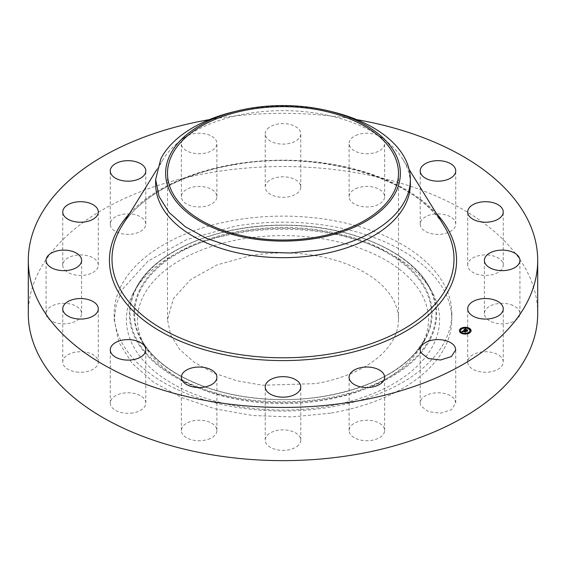 <?xml version="1.0" encoding="UTF-8"?>
<svg xmlns="http://www.w3.org/2000/svg" width="566" height="566" viewBox="0 0 566 566"><rect width="100%" height="100%" fill="white"/><g stroke="black" fill="none" stroke-linecap="round" stroke-linejoin="round"><path stroke-width="0.42" stroke-dasharray="2.83 2.12" d="M455.022 400.169L455.736 403.056L451.399 409.777L440.497 413.215L428.363 411.687L420.92 405.949A17.772 10.259 180 0 1 420.198 403.056A17.772 10.259 180 0 1 435.445 392.903A17.772 10.259 180 0 1 455.022 400.169M28.3 313.585A254.7 147.047 180 0 1 211.295 172.489A254.7 147.047 180 0 1 537.7 313.585M330.53 407.11A168.81 97.465 180 0 1 114.191 313.585A168.81 97.465 180 0 1 235.47 220.068A168.81 97.465 180 0 1 451.81 313.585A168.81 97.465 180 0 1 330.53 407.11M384.533 431.589A17.772 10.259 180 0 1 365.919 440.73A17.772 10.259 180 0 1 349.102 430.485A17.772 10.259 180 0 1 349.201 429.389A17.772 10.259 180 0 1 367.822 420.241A17.772 10.259 180 0 1 384.639 430.485A17.772 10.259 180 0 1 384.533 431.589M298.593 445.039A17.772 10.259 180 0 1 278.606 450.062A17.772 10.259 180 0 1 265.228 440.122A17.772 10.259 180 0 1 267.407 435.197A17.772 10.259 180 0 1 287.394 430.181A17.772 10.259 180 0 1 300.772 440.122A17.772 10.259 180 0 1 298.593 445.039M210.276 438.48A17.772 10.259 180 0 1 191.464 439.74A17.772 10.259 180 0 1 181.361 430.485A17.772 10.259 180 0 1 187.983 422.498A17.772 10.259 180 0 1 206.802 421.231A17.772 10.259 180 0 1 216.898 430.485A17.772 10.259 180 0 1 210.276 438.48M133.031 412.904A17.772 10.259 180 0 1 110.264 403.056A17.772 10.259 180 0 1 123.027 393.214A17.772 10.259 180 0 1 145.802 403.056A17.772 10.259 180 0 1 133.031 412.904M78.617 372.209A17.772 10.259 180 0 1 62.755 362.007A17.772 10.259 180 0 1 82.424 351.811A17.772 10.259 180 0 1 98.293 362.007A17.772 10.259 180 0 1 78.617 372.209M55.319 322.592A17.772 10.259 180 0 1 46.072 313.585A17.772 10.259 180 0 1 72.356 304.586A17.772 10.259 180 0 1 81.61 313.585A17.772 10.259 180 0 1 55.319 322.592M66.682 271.602A17.772 10.259 180 0 1 62.755 265.164A17.772 10.259 180 0 1 74.613 255.492A17.772 10.259 180 0 1 94.359 258.733A17.772 10.259 180 0 1 98.293 265.164A17.772 10.259 180 0 1 86.435 274.843A17.772 10.259 180 0 1 66.682 271.602M110.978 227.008A17.772 10.259 180 0 1 110.264 224.115A17.772 10.259 180 0 1 125.503 213.962A17.772 10.259 180 0 1 145.08 221.228A17.772 10.259 180 0 1 145.802 224.115A17.772 10.259 180 0 1 130.555 234.274A17.772 10.259 180 0 1 110.978 227.008M181.467 195.588A17.772 10.259 180 0 1 200.081 186.447A17.772 10.259 180 0 1 216.898 196.685A17.772 10.259 180 0 1 216.799 197.789A17.772 10.259 180 0 1 198.178 206.93A17.772 10.259 180 0 1 181.361 196.685A17.772 10.259 180 0 1 181.467 195.588M267.407 182.139A17.772 10.259 180 0 1 287.394 177.116A17.772 10.259 180 0 1 300.772 187.056A17.772 10.259 180 0 1 298.593 191.973A17.772 10.259 180 0 1 278.606 196.996A17.772 10.259 180 0 1 265.228 187.056A17.772 10.259 180 0 1 267.407 182.139M355.724 188.697A17.772 10.259 180 0 1 374.536 187.431A17.772 10.259 180 0 1 384.639 196.685A17.772 10.259 180 0 1 378.017 204.68A17.772 10.259 180 0 1 359.198 205.946A17.772 10.259 180 0 1 349.102 196.685A17.772 10.259 180 0 1 355.724 188.697M432.969 214.273A17.772 10.259 180 0 1 455.736 224.115A17.772 10.259 180 0 1 442.973 233.963A17.772 10.259 180 0 1 420.198 224.115A17.772 10.259 180 0 1 432.969 214.273M487.383 254.969A17.772 10.259 180 0 1 503.245 265.164A17.772 10.259 180 0 1 483.576 275.366A17.772 10.259 180 0 1 467.707 265.164A17.772 10.259 180 0 1 487.383 254.969M510.681 304.586A17.772 10.259 180 0 1 519.928 313.585A17.772 10.259 180 0 1 493.644 322.592A17.772 10.259 180 0 1 484.39 313.585A17.772 10.259 180 0 1 510.681 304.586M499.318 355.575A17.772 10.259 180 0 1 503.245 362.007A17.772 10.259 180 0 1 491.387 371.685A17.772 10.259 180 0 1 471.641 368.445A17.772 10.259 180 0 1 467.707 362.007A17.772 10.259 180 0 1 479.565 352.335A17.772 10.259 180 0 1 499.318 355.575M209.286 119.631A254.7 147.047 180 0 1 211.295 119.284A254.7 147.047 180 0 1 356.714 119.631M181.467 142.391A17.772 10.259 180 0 1 200.081 133.243A17.772 10.259 180 0 1 216.898 143.488A17.772 10.259 180 0 1 216.799 144.585A17.772 10.259 180 0 1 198.178 153.733A17.772 10.259 180 0 1 181.361 143.488A17.772 10.259 180 0 1 181.467 142.391M267.407 128.942A17.772 10.259 180 0 1 287.394 123.919A17.772 10.259 180 0 1 300.772 133.859A17.772 10.259 180 0 1 298.593 138.776A17.772 10.259 180 0 1 278.606 143.799A17.772 10.259 180 0 1 265.228 133.859A17.772 10.259 180 0 1 267.407 128.942M355.724 135.5A17.772 10.259 180 0 1 374.536 134.234A17.772 10.259 180 0 1 384.639 143.488A17.772 10.259 180 0 1 378.017 151.476A17.772 10.259 180 0 1 359.198 152.742A17.772 10.259 180 0 1 349.102 143.488A17.772 10.259 180 0 1 355.724 135.5M330.53 413.152L292.006 416.958L253.002 415.543L215.604 408.992L181.82 397.65L153.457 382.128L132.041 363.252L118.711 342.048L114.191 319.634L116.363 304.041L122.829 288.851L147.868 261.216L186.745 239.567L235.47 226.11A168.81 97.465 180 0 1 451.81 319.634A168.81 97.465 180 0 1 330.53 413.152M459.366 330.827A5.865 3.389 0 0 0 459.359 330.976A5.865 3.389 0 0 0 461.969 333.791L467.99 333.961L471.082 330.827M468.492 328.167L468.485 328.16A5.865 3.389 0 0 0 467.976 327.983M464.509 327.615A5.865 3.389 0 0 0 463.851 327.686M132.741 294.179A156.598 90.411 180 0 1 133.626 292.495A156.598 90.411 180 0 1 283 229.223A156.598 90.411 180 0 1 432.374 292.495A156.598 90.411 180 0 1 433.259 345.09A156.598 90.411 180 0 1 238.909 406.388A156.598 90.411 180 0 1 132.741 294.179M155.65 184.155A127.35 73.523 180 0 1 163.072 159.421A127.35 73.523 180 0 1 247.144 113.603A127.35 73.523 180 0 1 402.928 159.421A127.35 73.523 180 0 1 410.35 184.155M462.655 333.19A4.62 2.667 0 0 0 462.67 333.197A4.62 2.667 0 0 1 462.224 333.006M465.896 333.615A4.62 2.667 0 0 0 466.533 333.537M469.837 330.827A4.62 2.667 0 0 0 467.792 328.754A4.62 2.667 0 0 0 463.158 328.591A4.62 2.667 0 0 0 460.611 330.827M461.12 329.15L460.618 329.15M467.785 328.464L468.231 328.655M468.386 328.315L467.884 328.315M463.915 328.124L464.552 328.047M464.453 327.863L463.95 327.863M469.837 332.511L469.334 332.511M470.615 330.24L470.113 330.24M462.563 333.346L462.061 333.346M461.955 333.494L462.472 333.678M460.335 331.421L459.833 331.421M466.497 333.798L465.995 333.798M465.938 334.046L466.596 333.975M332.461 111.835A127.35 73.523 0 0 0 247.144 109.04A127.35 73.523 180 0 0 233.539 111.835M464.028 330.254L463.957 330.629M464.099 330.325L464.014 330.685M464.113 330.339L464.12 330.77M463.25 330.862L463.667 330.827M465.945 331.655L465.549 332.001M465.294 332.221L465.945 331.945M465.245 331.952L465.294 332.511M463.122 331.131L465.245 332.242M462.868 331.138L462.931 331.605M462.839 331.16L462.854 331.768M462.91 331.542L462.854 331.924M464.035 330.261L464.113 330.629M464.269 330.473L464.353 330.827M463.872 330.841L463.42 331.096L466.158 331.909L465.478 332.497L466.292 331.867L463.858 330.869M465.514 329.221L465.783 329.469L465.485 329.186L464.757 329.921L465.634 330.261M465.712 328.973L465.705 329.462M464.552 329.73L465.188 329.497M465.634 330.219L464.849 329.914M465.754 329.419L465.889 330.049M466.646 329.766L466.051 330.127L466.646 330.056M467.261 330.48L466.879 330.813M466.561 331.089L467.261 330.77M466.518 330.777L466.561 331.379M465.599 330.424L466.518 331.068M464.368 329.95L465.266 330.586M463.901 330.006L464.368 330.24M464.29 329.957L463.901 330.296M465.797 329.348L466.851 330.006L465.868 329.674M466.943 330.473L465.938 330.381L467.523 330.735L466.738 331.407L467.658 330.685L466.943 330.721M250.483 255.648A115.506 66.682 180 0 1 398.506 319.634A115.506 66.682 180 0 1 315.517 383.621L262.475 385.255L236.885 380.777L213.771 373.015L194.364 362.396L179.712 349.477L170.592 334.966L167.494 319.634L173.408 298.572L190.544 279.668L217.139 264.853L250.483 255.648M422.604 343.279A145.49 83.994 180 0 1 421.783 344.843A145.49 83.994 180 0 1 283 403.629A145.49 83.994 180 0 1 144.217 344.843A145.49 83.994 180 0 1 143.396 295.983A145.49 83.994 180 0 1 323.964 239.036A145.49 83.994 180 0 1 422.604 343.279M129.621 213.481A173.571 100.21 180 0 1 234.133 164.232A173.571 100.21 180 0 1 436.379 213.481M234.855 164.331A171.003 98.725 180 0 1 444.034 225.848C417.071 178.403 318.538 149.134 234.607 164.713C182.669 173.26 139.356 197.018 121.966 225.848A171.003 98.725 180 0 1 234.855 164.331M430.429 338.928A153.648 88.706 0 0 0 429.559 287.33L429.559 287.33A153.648 88.706 0 0 0 283 225.254A153.648 88.706 0 0 0 136.441 287.33L136.441 287.33A153.648 88.706 0 0 0 135.571 288.985A153.648 88.706 0 0 0 239.743 399.072A153.648 88.706 0 0 0 430.429 338.928M429.778 338.454A152.962 88.31 0 0 0 326.066 228.848A152.962 88.31 0 0 0 136.222 288.724A152.962 88.31 0 0 0 239.934 398.33A152.962 88.31 0 0 0 429.778 338.454M139.908 289.346A149.12 86.096 0 0 0 241.017 396.2A149.12 86.096 0 0 0 426.092 337.824A149.12 86.096 0 0 0 324.983 230.978A149.12 86.096 0 0 0 139.908 289.346M140.566 289.827A148.441 85.699 0 0 0 141.401 339.678L141.401 339.678A148.441 85.699 0 0 0 283 399.66A148.441 85.699 0 0 0 424.599 339.678L424.599 339.678A148.441 85.699 0 0 0 425.434 338.086A148.441 85.699 0 0 0 324.792 231.72A148.441 85.699 0 0 0 140.566 289.827M455.736 403.056L455.736 349.859M420.198 403.056L420.198 349.859M114.191 313.585L114.191 319.634M451.81 313.585L451.81 319.634M349.102 430.485L349.102 377.289M384.639 430.485L384.639 377.289M265.228 440.122L265.228 386.918M300.772 440.122L300.772 386.918M181.361 430.485L181.361 377.289M216.898 430.485L216.898 377.289M110.264 403.056L110.264 349.859M145.802 403.056L145.802 349.859M62.755 362.007L62.755 308.81M98.293 362.007L98.293 308.81M46.072 313.585L46.072 260.388M81.61 313.585L81.61 260.388M62.755 265.164L62.755 211.967M98.293 265.164L98.293 211.967M110.264 224.115L110.264 170.918M145.802 224.115L145.802 170.918M216.898 196.685L216.898 143.488M181.361 196.685L181.361 143.488M300.772 187.056L300.772 133.859M265.228 187.056L265.228 133.859M384.639 196.685L384.639 143.488M349.102 196.685L349.102 143.488M455.736 224.115L455.736 170.918M420.198 224.115L420.198 170.918M503.245 265.164L503.245 211.967M467.707 265.164L467.707 211.967M519.928 313.585L519.928 260.388M484.39 313.585L484.39 260.388M503.245 362.007L503.245 308.81M467.707 362.007L467.707 308.81M402.928 159.421L409.133 169.453M163.072 159.421L156.867 169.453M133.626 292.495L136.441 287.33C155.374 250.703 218.483 224.27 284.259 225.141C349.172 224.914 410.845 251.198 429.559 287.33L432.374 292.495M144.217 344.843L141.401 339.678C153.832 361.455 177.469 377.968 212.328 389.231C230.404 394.842 249.663 398.174 270.116 399.221C329.865 402.695 390.887 382.729 416.406 351.521L424.599 339.678L421.783 344.843M398.506 173.338L398.506 319.634M167.494 173.338L167.494 319.634"/><path stroke-width="0.85" d="M455.022 346.972L455.736 349.859L451.399 356.58L440.497 360.011L428.363 358.49L420.92 352.745A17.772 10.259 180 0 1 420.198 349.859A17.772 10.259 180 0 1 435.445 339.706A17.772 10.259 180 0 1 455.022 346.972M356.714 119.631A254.7 147.047 180 0 1 537.7 260.388L537.7 313.585A254.7 147.047 180 0 1 354.705 454.689A254.7 147.047 180 0 1 28.3 313.585L28.3 260.388A254.7 147.047 180 0 1 209.286 119.631M537.7 260.388A254.7 147.047 180 0 1 354.705 401.492A254.7 147.047 180 0 1 28.3 260.388M384.533 378.385A17.772 10.259 180 0 1 365.919 387.533A17.772 10.259 180 0 1 349.102 377.289A17.772 10.259 180 0 1 349.201 376.192A17.772 10.259 180 0 1 367.822 367.044A17.772 10.259 180 0 1 384.639 377.289A17.772 10.259 180 0 1 384.533 378.385M298.593 391.835A17.772 10.259 180 0 1 278.606 396.858A17.772 10.259 180 0 1 265.228 386.918A17.772 10.259 180 0 1 267.407 382A17.772 10.259 180 0 1 287.394 376.977A17.772 10.259 180 0 1 300.772 386.918A17.772 10.259 180 0 1 298.593 391.835M210.276 385.276A17.772 10.259 180 0 1 191.464 386.543A17.772 10.259 180 0 1 181.361 377.289A17.772 10.259 180 0 1 187.983 369.301A17.772 10.259 180 0 1 206.802 368.034A17.772 10.259 180 0 1 216.898 377.289A17.772 10.259 180 0 1 210.276 385.276M133.031 359.7A17.772 10.259 180 0 1 110.264 349.859A17.772 10.259 180 0 1 123.027 340.017A17.772 10.259 180 0 1 145.802 349.859A17.772 10.259 180 0 1 133.031 359.7M78.617 319.012A17.772 10.259 180 0 1 62.755 308.81A17.772 10.259 180 0 1 82.424 298.607A17.772 10.259 180 0 1 98.293 308.81A17.772 10.259 180 0 1 78.617 319.012M55.319 269.395A17.772 10.259 180 0 1 46.072 260.388A17.772 10.259 180 0 1 72.356 251.382A17.772 10.259 180 0 1 81.61 260.388A17.772 10.259 180 0 1 55.319 269.395M66.682 218.405A17.772 10.259 180 0 1 62.755 211.967A17.772 10.259 180 0 1 74.613 202.288A17.772 10.259 180 0 1 94.359 205.529A17.772 10.259 180 0 1 98.293 211.967A17.772 10.259 180 0 1 86.435 221.646A17.772 10.259 180 0 1 66.682 218.405M110.978 173.804A17.772 10.259 180 0 1 110.264 170.918A17.772 10.259 180 0 1 125.503 160.765A17.772 10.259 180 0 1 145.08 168.031A17.772 10.259 180 0 1 145.802 170.918A17.772 10.259 180 0 1 130.555 181.07A17.772 10.259 180 0 1 110.978 173.804M432.969 161.069A17.772 10.259 180 0 1 455.736 170.918A17.772 10.259 180 0 1 442.973 180.759A17.772 10.259 180 0 1 420.198 170.918A17.772 10.259 180 0 1 432.969 161.069M487.383 201.765A17.772 10.259 180 0 1 503.245 211.967A17.772 10.259 180 0 1 483.576 222.169A17.772 10.259 180 0 1 467.707 211.967A17.772 10.259 180 0 1 487.383 201.765M510.681 251.382A17.772 10.259 180 0 1 519.928 260.388A17.772 10.259 180 0 1 493.644 269.395A17.772 10.259 180 0 1 484.39 260.388A17.772 10.259 180 0 1 510.681 251.382M499.318 302.371A17.772 10.259 180 0 1 503.245 308.81A17.772 10.259 180 0 1 491.387 318.488A17.772 10.259 180 0 1 471.641 315.248A17.772 10.259 180 0 1 467.707 308.81A17.772 10.259 180 0 1 479.565 299.131A17.772 10.259 180 0 1 499.318 302.371M461.969 333.501A5.865 3.389 180 0 1 459.359 330.685A5.865 3.389 180 0 1 462.464 327.7A5.865 3.389 180 0 1 468.485 327.87A5.865 3.389 180 0 1 471.089 330.685A5.865 3.389 180 0 1 467.99 333.671A5.865 3.389 180 0 1 461.969 333.501M471.082 330.827L468.386 328.315M467.976 327.983A5.865 3.389 0 0 0 464.509 327.615M463.851 327.686A5.865 3.389 0 0 0 460.696 328.825M460.519 328.952A5.865 3.389 0 0 0 459.366 330.827M410.35 179.585L410.35 184.155A127.35 73.523 180 0 1 318.856 254.707A127.35 73.523 180 0 1 155.65 184.155L155.65 179.585L159.06 196.494L169.121 212.498L185.273 226.733L206.675 238.442L232.159 246.995L260.367 251.941L289.792 253.009L318.856 250.137A127.35 73.523 180 0 0 405.199 200.286A127.35 73.523 0 0 0 410.35 179.585A127.35 73.523 0 0 0 332.461 111.835L328.584 110.894A117.367 67.764 0 0 0 237.416 110.894A117.367 67.764 0 0 0 170.38 154.256A117.367 67.764 0 0 0 249.953 238.357A117.367 67.764 0 0 0 395.62 192.412A117.367 67.764 0 0 0 328.584 110.894M462.472 333.678L462.67 333.204L461.955 333.204L462.67 333.204A4.62 2.667 0 0 0 465.896 333.615M466.533 333.537A4.62 2.667 0 0 0 469.844 330.976A4.62 2.667 0 0 0 469.837 330.827M460.611 330.827A4.62 2.667 0 0 0 460.604 330.976A4.62 2.667 0 0 0 462.224 333.006M460.618 329.15L461.12 329.15M467.884 328.315L467.785 328.464A4.62 2.667 180 0 1 469.844 330.685A4.62 2.667 180 0 1 467.403 333.034A4.62 2.667 180 0 1 462.655 332.9A4.62 2.667 180 0 1 460.604 330.685A4.62 2.667 180 0 1 463.045 328.33A4.62 2.667 180 0 1 467.792 328.464L467.785 328.167M469.334 332.511L469.752 332.836M470.113 330.24L470.615 330.24M459.833 331.421L460.335 331.421M155.65 179.585L160.801 158.89A127.35 73.523 180 0 1 233.539 111.835L237.416 110.894M461.064 328.832L460.512 329.002L461.064 328.832M464.403 327.544L463.844 327.714L464.403 327.544M469.78 332.192L469.228 332.369L469.78 332.192M470.565 329.921L470.013 330.098L470.565 329.921M459.889 331.45L460.441 331.273L459.889 331.45M466.051 333.827L466.603 333.657L466.051 334.039M463.766 330.12L464.205 330.551L463.25 330.806L465.945 331.655L465.294 332.221L463.122 331.131L463.094 331.648L462.967 331.068L462.953 331.683L462.082 331.605L463.611 330.551M463.993 330.098L464.41 330.516L463.993 330.211M463.943 330.551L463.526 330.785L466.292 331.577L465.478 332.207L466.158 331.619L463.42 330.806L463.943 330.551M463.901 330.006L465.379 328.733L465.783 329.179L464.552 329.667L465.549 330.049L464.757 329.631L465.507 329.207L464.849 329.624L465.669 329.943L465.754 329.419L466.646 329.766L465.726 330.12L467.261 330.48L466.561 331.089L463.901 330.006M465.443 328.832L465.146 329.221M465.613 328.69L466.009 329.164L465.613 328.825M465.931 329.362L466.851 329.716L465.931 329.405M466.32 329.829L467.658 330.395L466.738 331.117L467.523 330.445L465.938 330.091L466.32 329.829M315.517 237.324A115.506 66.682 180 0 1 167.494 173.338A115.506 66.682 180 0 1 250.483 109.344A115.506 66.682 180 0 1 398.506 173.338A115.506 66.682 180 0 1 315.517 237.324M463.25 330.806L465.549 331.711M464.552 329.667L465.549 330.049M465.634 329.971L465.549 330.339M465.726 330.12L466.801 330.53M436.379 213.481A173.571 100.21 180 0 1 331.867 356.545A173.571 100.21 180 0 1 148.533 323.752A173.571 100.21 180 0 1 129.621 213.481M409.133 169.453L444.034 225.848A171.003 98.725 180 0 1 331.145 353.8A171.003 98.725 180 0 1 158.643 326.83A171.003 98.725 180 0 1 121.966 225.848L156.867 169.453"/></g></svg>
